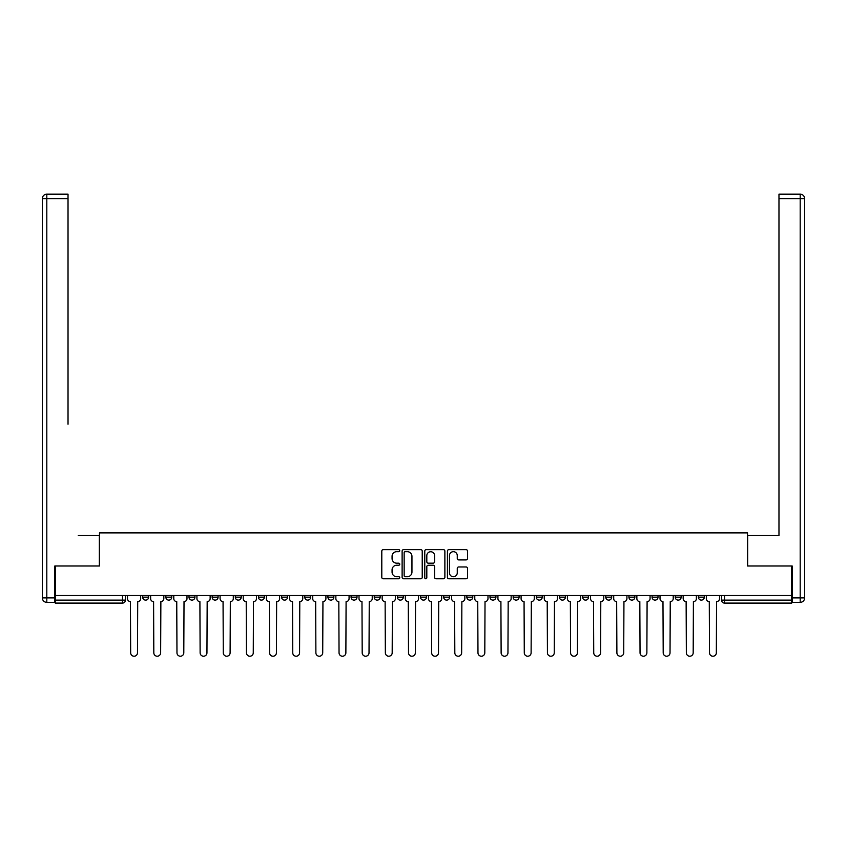 <?xml version="1.0" encoding="UTF-8"?>
<svg xmlns="http://www.w3.org/2000/svg" width="847" height="847" viewBox="0 0 847 847"><rect width="100%" height="100%" fill="white"/><g stroke="black" fill="none" stroke-linecap="round" stroke-linejoin="round"><path stroke-width="1.27" d="M399.752 550.656A1.016 1.016 0 0 0 398.736 549.639L383.257 549.639A1.461 1.461 0 0 0 381.796 551.09L381.796 577.315A1.461 1.461 0 0 0 383.257 578.776L398.736 578.776A1.016 1.016 0 0 0 399.752 577.749A1.016 1.016 0 0 0 398.736 576.733L396.735 576.733A4.659 4.659 0 0 1 392.066 572.074L392.066 569.883A4.659 4.659 0 0 1 396.735 565.224L398.736 565.224A1.016 1.016 0 0 0 399.752 564.208A1.016 1.016 0 0 0 398.736 563.181L396.735 563.181A4.659 4.659 0 0 1 392.066 558.522L392.066 556.341A4.659 4.659 0 0 1 396.735 551.672L398.736 551.672A1.016 1.016 0 0 0 399.752 550.656M698.383 595.526L698.383 597.156L704.312 597.156A2.965 2.965 0 0 1 701.348 600.121A2.965 2.965 0 0 1 698.383 597.156L698.383 595.526M605.764 597.156L605.764 595.526L605.764 597.156A2.965 2.965 0 0 0 608.728 600.121A2.965 2.965 0 0 1 605.764 597.156L611.703 597.156A2.965 2.965 0 0 1 608.728 600.121A2.965 2.965 0 0 0 611.703 597.156L611.703 595.526L611.703 597.156M397.381 595.526L397.381 597.156L403.31 597.156A2.965 2.965 0 0 1 400.345 600.121A2.965 2.965 0 0 1 397.381 597.156L397.381 595.526M327.916 595.526L327.916 597.156L333.856 597.156A2.965 2.965 0 0 1 330.881 600.121A2.965 2.965 0 0 1 327.916 597.156L327.916 595.526M281.606 595.526L281.606 597.156L287.546 597.156A2.965 2.965 0 0 1 284.581 600.121A2.965 2.965 0 0 1 281.606 597.156L281.606 595.526M258.451 595.526L258.451 597.156L264.391 597.156A2.965 2.965 0 0 1 261.427 600.121A2.965 2.965 0 0 1 258.451 597.156L258.451 595.526M212.142 595.526L212.142 597.156L218.081 597.156A2.965 2.965 0 0 1 215.117 600.121A2.965 2.965 0 0 1 212.142 597.156L212.142 595.526M466.072 559.909A1.461 1.461 0 0 0 467.533 558.448L467.533 551.09A1.461 1.461 0 0 0 466.072 549.639L448.889 549.639A1.461 1.461 0 0 0 447.428 551.09L447.428 577.315A1.461 1.461 0 0 0 448.889 578.776L466.072 578.776A1.461 1.461 0 0 0 467.533 577.315L467.533 568.432A1.461 1.461 0 0 0 466.072 566.971L458.725 566.971A1.461 1.461 0 0 0 457.264 568.432L457.264 572.837A3.896 3.896 0 0 1 453.367 576.733A3.896 3.896 0 0 1 449.471 572.837L449.471 555.568A3.896 3.896 0 0 1 453.367 551.672A3.896 3.896 0 0 1 457.264 555.568L457.264 558.448A1.461 1.461 0 0 0 458.725 559.909L466.072 559.909M55.267 595.526L55.267 565.987L99.491 565.987L99.491 532.89L747.509 532.89L747.509 565.987L791.733 565.987L791.733 595.526L55.267 595.526L55.267 600.121L125.462 600.121L125.462 595.526L125.462 600.121A2.965 2.965 0 0 1 122.497 603.096L55.267 603.096L55.267 600.121M422.23 551.09A1.461 1.461 0 0 0 420.768 549.639L403.574 549.639A1.461 1.461 0 0 0 402.124 551.09L402.124 577.315A1.461 1.461 0 0 0 403.574 578.776L420.768 578.776A1.461 1.461 0 0 0 422.23 577.315L422.23 551.09M426.232 549.639L443.426 549.639A1.461 1.461 0 0 1 444.876 551.09L444.876 577.315A1.461 1.461 0 0 1 443.426 578.776L436.067 578.776A1.461 1.461 0 0 1 434.606 577.315L434.606 566.685A1.461 1.461 0 0 0 433.156 565.224L428.275 565.224A1.461 1.461 0 0 0 426.814 566.685L426.814 577.749A1.016 1.016 0 0 1 425.797 578.776A1.016 1.016 0 0 1 424.771 577.749L424.771 551.09A1.461 1.461 0 0 1 426.232 549.639M721.538 595.526L721.538 600.121L791.733 600.121L791.733 603.096L724.503 603.096A2.965 2.965 0 0 1 721.538 600.121L721.538 595.526M791.733 595.526L791.733 600.121M704.312 595.526L704.312 597.156L704.312 595.526M675.228 595.526L675.228 597.156L681.157 597.156L681.157 595.526L681.157 597.156A2.965 2.965 0 0 1 678.193 600.121A2.965 2.965 0 0 1 675.228 597.156A2.965 2.965 0 0 0 678.193 600.121M658.013 595.526L658.013 597.156A2.965 2.965 0 0 1 655.038 600.121A2.965 2.965 0 0 1 652.074 597.156L658.013 597.156M652.074 595.526L652.074 597.156M628.919 595.526L628.919 597.156L634.858 597.156L634.858 595.526L634.858 597.156A2.965 2.965 0 0 1 631.883 600.121A2.965 2.965 0 0 1 628.919 597.156A2.965 2.965 0 0 0 631.883 600.121M582.609 595.526L582.609 597.156L588.549 597.156L588.549 595.526L588.549 597.156A2.965 2.965 0 0 1 585.573 600.121A2.965 2.965 0 0 1 582.609 597.156A2.965 2.965 0 0 0 585.573 600.121M565.394 597.156L565.394 595.526L565.394 597.156A2.965 2.965 0 0 1 562.419 600.121A2.965 2.965 0 0 1 559.454 597.156L565.394 597.156A2.965 2.965 0 0 1 562.419 600.121M559.454 595.526L559.454 597.156M542.239 595.526L542.239 597.156A2.965 2.965 0 0 1 539.274 600.121A2.965 2.965 0 0 1 536.299 597.156L542.239 597.156A2.965 2.965 0 0 1 539.274 600.121M536.299 595.526L536.299 597.156M519.084 595.526L519.084 597.156A2.965 2.965 0 0 1 516.119 600.121A2.965 2.965 0 0 1 513.144 597.156L519.084 597.156M513.144 595.526L513.144 597.156M495.929 595.526L495.929 597.156A2.965 2.965 0 0 1 492.965 600.121A2.965 2.965 0 0 1 489.99 597.156L495.929 597.156M489.99 595.526L489.99 597.156M472.774 595.526L472.774 597.156A2.965 2.965 0 0 1 469.81 600.121A2.965 2.965 0 0 1 466.835 597.156L472.774 597.156M466.835 595.526L466.835 597.156M449.619 595.526L449.619 597.156A2.965 2.965 0 0 1 446.655 600.121A2.965 2.965 0 0 1 443.69 597.156A2.965 2.965 0 0 0 446.655 600.121M443.69 595.526L443.69 597.156L449.619 597.156M426.465 595.526L426.465 597.156A2.965 2.965 0 0 1 423.5 600.121A2.965 2.965 0 0 1 420.536 597.156A2.965 2.965 0 0 0 423.5 600.121M420.536 595.526L420.536 597.156L426.465 597.156M403.31 595.526L403.31 597.156A2.965 2.965 0 0 1 400.345 600.121M380.165 595.526L380.165 597.156A2.965 2.965 0 0 1 377.19 600.121A2.965 2.965 0 0 1 374.226 597.156L380.165 597.156M374.226 595.526L374.226 597.156M357.011 595.526L357.011 597.156A2.965 2.965 0 0 1 354.035 600.121A2.965 2.965 0 0 1 351.071 597.156L357.011 597.156L357.011 595.526M351.071 595.526L351.071 597.156M333.856 595.526L333.856 597.156M310.701 595.526L310.701 597.156A2.965 2.965 0 0 1 307.726 600.121A2.965 2.965 0 0 1 304.761 597.156L310.701 597.156L310.701 595.526M304.761 595.526L304.761 597.156M287.546 595.526L287.546 597.156L287.546 595.526M264.391 597.156L264.391 595.526L264.391 597.156A2.965 2.965 0 0 1 261.427 600.121M241.236 595.526L241.236 597.156A2.965 2.965 0 0 1 238.272 600.121A2.965 2.965 0 0 1 235.297 597.156A2.965 2.965 0 0 0 238.272 600.121A2.965 2.965 0 0 0 241.236 597.156L241.236 595.526M235.297 595.526L235.297 597.156L241.236 597.156M218.081 595.526L218.081 597.156M194.926 595.526L194.926 597.156A2.965 2.965 0 0 1 191.962 600.121A2.965 2.965 0 0 1 188.987 597.156A2.965 2.965 0 0 0 191.962 600.121A2.965 2.965 0 0 0 194.926 597.156L188.987 597.156L188.987 595.526M165.843 595.526L165.843 597.156L171.772 597.156L171.772 595.526L171.772 597.156A2.965 2.965 0 0 1 168.807 600.121A2.965 2.965 0 0 1 165.843 597.156A2.965 2.965 0 0 0 168.807 600.121M142.688 595.526L142.688 597.156L148.617 597.156L148.617 595.526L148.617 597.156A2.965 2.965 0 0 1 145.652 600.121A2.965 2.965 0 0 1 142.688 597.156A2.965 2.965 0 0 0 145.652 600.121M405.184 551.672A1.016 1.016 0 0 0 404.157 552.699L404.157 575.716A1.016 1.016 0 0 0 405.184 576.733L407.291 576.733A4.659 4.659 0 0 0 411.949 572.074L411.949 556.341A4.659 4.659 0 0 0 407.291 551.672L405.184 551.672M434.606 555.643A3.896 3.896 0 0 0 430.71 551.746A3.896 3.896 0 0 0 426.814 555.643L426.814 561.73A1.461 1.461 0 0 0 428.275 563.181L433.156 563.181A1.461 1.461 0 0 0 434.606 561.73L434.606 555.643M127.474 598.638L127.474 595.526L127.474 598.638A2.965 2.965 48.4 0 0 130.438 601.603L130.66 652.815A3.409 3.409 48.4 0 0 134.08 656.224A3.409 3.409 48.4 0 0 137.489 652.815L137.712 601.603A2.965 2.965 48.4 0 0 140.676 598.638L140.676 595.526M130.438 601.603L130.66 652.815M137.489 652.815L137.712 601.603M150.628 598.638L150.628 595.526L150.628 598.638A2.965 2.965 48.4 0 0 153.593 601.603L153.815 652.815A3.409 3.409 48.4 0 0 157.224 656.224A3.409 3.409 48.4 0 0 160.644 652.815L160.866 601.603A2.965 2.965 48.4 0 0 163.831 598.638L163.831 595.526M173.783 598.638L173.783 595.526L173.783 598.638A2.965 2.965 48.4 0 0 176.748 601.603L176.97 652.815A3.409 3.409 48.4 0 0 180.379 656.224A3.409 3.409 48.4 0 0 183.799 652.815L184.021 601.603A2.965 2.965 48.4 0 0 186.986 598.638L186.986 595.526M54.822 597.897L54.822 602.355L46.807 602.355A4.457 4.457 0 0 1 42.35 597.897L42.35 198.643L46.807 198.643L46.807 194.185L68.025 194.185L68.025 198.643L46.807 198.643L46.807 597.897L54.822 597.897L54.822 565.987L99.343 565.987L99.343 535.558L78.273 535.558M68.025 198.643L68.025 424.241M46.807 194.185A4.457 4.457 0 0 0 42.35 198.643A4.457 4.457 0 0 1 46.807 194.185M768.727 535.558L778.975 535.558L778.975 194.185L800.193 194.185L778.975 194.185M792.178 597.897L800.193 597.897L800.193 602.355A4.457 4.457 0 0 0 804.65 597.897L804.65 198.643L804.65 597.897A4.457 4.457 0 0 1 800.193 602.355L792.178 602.355L792.178 565.987L747.657 565.987L747.657 535.558L778.975 535.558L778.975 424.241M800.193 194.185A4.457 4.457 0 0 1 804.65 198.643A4.457 4.457 0 0 0 800.193 194.185A4.457 4.457 0 0 1 804.65 198.643A4.457 4.457 0 0 0 800.193 194.185L800.193 198.643L778.975 198.643M153.593 601.603L153.815 652.815M160.644 652.815L160.866 601.603M176.748 601.603L176.97 652.815M183.799 652.815L184.021 601.603M196.928 598.638L196.928 595.526L196.928 598.638A2.965 2.965 48.4 0 0 199.903 601.603L200.125 652.815A3.409 3.409 48.4 0 0 203.534 656.224A3.409 3.409 48.4 0 0 206.954 652.815L207.176 601.603A2.965 2.965 48.4 0 0 210.141 598.638L210.141 595.526M220.082 598.638L220.082 595.526L220.082 598.638A2.965 2.965 48.4 0 0 223.057 601.603L223.28 652.815A3.409 3.409 48.4 0 0 226.689 656.224A3.409 3.409 48.4 0 0 230.109 652.815L230.331 601.603A2.965 2.965 48.4 0 0 233.296 598.638L233.296 595.526M243.237 598.638L243.237 595.526L243.237 598.638A2.965 2.965 48.4 0 0 246.212 601.603L246.435 652.815A3.409 3.409 48.4 0 0 249.844 656.224A3.409 3.409 48.4 0 0 253.264 652.815L253.486 601.603A2.965 2.965 48.4 0 0 256.45 598.638L256.45 595.526M199.903 601.603L200.125 652.815M206.954 652.815L207.176 601.603M223.057 601.603L223.28 652.815M230.109 652.815L230.331 601.603M246.212 601.603L246.435 652.815M253.264 652.815L253.486 601.603M266.392 598.638L266.392 595.526L266.392 598.638A2.965 2.965 48.4 0 0 269.367 601.603L269.59 652.815A3.409 3.409 48.4 0 0 272.999 656.224A3.409 3.409 48.4 0 0 276.408 652.815L276.641 601.603A2.965 2.965 48.4 0 0 279.605 598.638L279.605 595.526M269.367 601.603L269.59 652.815M276.408 652.815L276.641 601.603M289.547 598.638L289.547 595.526L289.547 598.638A2.965 2.965 48.4 0 0 292.522 601.603L292.744 652.815A3.409 3.409 48.4 0 0 296.154 656.224A3.409 3.409 48.4 0 0 299.563 652.815L299.785 601.603A2.965 2.965 48.4 0 0 302.76 598.638L302.76 595.526M292.522 601.603L292.744 652.815M299.563 652.815L299.785 601.603M312.702 598.638L312.702 595.526L312.702 598.638A2.965 2.965 48.4 0 0 315.666 601.603L315.889 652.815A3.409 3.409 48.4 0 0 319.308 656.224A3.409 3.409 48.4 0 0 322.718 652.815L322.94 601.603A2.965 2.965 48.4 0 0 325.915 598.638L325.915 595.526M315.666 601.603L315.889 652.815M322.718 652.815L322.94 601.603M335.857 598.638L335.857 595.526L335.857 598.638A2.965 2.965 48.4 0 0 338.821 601.603L339.044 652.815A3.409 3.409 48.4 0 0 342.463 656.224A3.409 3.409 48.4 0 0 345.872 652.815L346.095 601.603A2.965 2.965 48.4 0 0 349.07 598.638L349.07 595.526M338.821 601.603L339.044 652.815M345.872 652.815L346.095 601.603M359.012 598.638L359.012 595.526L359.012 598.638A2.965 2.965 48.4 0 0 361.976 601.603L362.198 652.815A3.409 3.409 48.4 0 0 365.618 656.224A3.409 3.409 48.4 0 0 369.027 652.815L369.25 601.603A2.965 2.965 48.4 0 0 372.225 598.638L372.225 595.526M361.976 601.603L362.198 652.815M369.027 652.815L369.25 601.603M382.166 598.638L382.166 595.526L382.166 598.638A2.965 2.965 48.4 0 0 385.131 601.603L385.353 652.815A3.409 3.409 48.4 0 0 388.773 656.224A3.409 3.409 48.4 0 0 392.182 652.815L392.405 601.603A2.965 2.965 48.4 0 0 395.369 598.638L395.369 595.526M385.131 601.603L385.353 652.815M392.182 652.815L392.405 601.603M405.321 598.638L405.321 595.526L405.321 598.638A2.965 2.965 48.4 0 0 408.286 601.603L408.508 652.815A3.409 3.409 48.4 0 0 411.928 656.224A3.409 3.409 48.4 0 0 415.337 652.815L415.559 601.603A2.965 2.965 48.4 0 0 418.524 598.638L418.524 595.526M408.286 601.603L408.508 652.815M415.337 652.815L415.559 601.603M428.476 598.638L428.476 595.526L428.476 598.638A2.965 2.965 48.4 0 0 431.441 601.603L431.663 652.815A3.409 3.409 48.4 0 0 435.072 656.224A3.409 3.409 48.4 0 0 438.492 652.815L438.714 601.603A2.965 2.965 48.4 0 0 441.679 598.638L441.679 595.526M431.441 601.603L431.663 652.815M438.492 652.815L438.714 601.603M451.631 598.638L451.631 595.526L451.631 598.638A2.965 2.965 48.4 0 0 454.595 601.603L454.818 652.815A3.409 3.409 48.4 0 0 458.227 656.224A3.409 3.409 48.4 0 0 461.647 652.815L461.869 601.603A2.965 2.965 48.4 0 0 464.834 598.638L464.834 595.526M454.595 601.603L454.818 652.815M461.647 652.815L461.869 601.603M474.775 598.638L474.775 595.526L474.775 598.638A2.965 2.965 48.4 0 0 477.75 601.603L477.973 652.815A3.409 3.409 48.4 0 0 481.382 656.224A3.409 3.409 48.4 0 0 484.802 652.815L485.024 601.603A2.965 2.965 48.4 0 0 487.988 598.638L487.988 595.526M477.75 601.603L477.973 652.815M484.802 652.815L485.024 601.603M497.93 598.638L497.93 595.526L497.93 598.638A2.965 2.965 48.4 0 0 500.905 601.603L501.128 652.815A3.409 3.409 48.4 0 0 504.537 656.224A3.409 3.409 48.4 0 0 507.956 652.815L508.179 601.603A2.965 2.965 48.4 0 0 511.143 598.638L511.143 595.526M500.905 601.603L501.128 652.815M507.956 652.815L508.179 601.603M521.085 598.638L521.085 595.526L521.085 598.638A2.965 2.965 48.4 0 0 524.06 601.603L524.282 652.815A3.409 3.409 48.4 0 0 527.692 656.224A3.409 3.409 48.4 0 0 531.111 652.815L531.334 601.603A2.965 2.965 48.4 0 0 534.298 598.638L534.298 595.526M524.06 601.603L524.282 652.815M531.111 652.815L531.334 601.603M544.24 598.638L544.24 595.526L544.24 598.638A2.965 2.965 48.4 0 0 547.215 601.603L547.437 652.815A3.409 3.409 48.4 0 0 550.846 656.224A3.409 3.409 48.4 0 0 554.256 652.815L554.478 601.603A2.965 2.965 48.4 0 0 557.453 598.638L557.453 595.526M547.215 601.603L547.437 652.815M554.256 652.815L554.478 601.603M567.395 598.638L567.395 595.526L567.395 598.638A2.965 2.965 48.4 0 0 570.359 601.603L570.592 652.815A3.409 3.409 48.4 0 0 574.001 656.224A3.409 3.409 48.4 0 0 577.41 652.815L577.633 601.603A2.965 2.965 48.4 0 0 580.608 598.638L580.608 595.526M570.359 601.603L570.592 652.815M577.41 652.815L577.633 601.603M590.55 598.638L590.55 595.526L590.55 598.638A2.965 2.965 48.4 0 0 593.514 601.603L593.736 652.815A3.409 3.409 48.4 0 0 597.156 656.224A3.409 3.409 48.4 0 0 600.565 652.815L600.788 601.603A2.965 2.965 48.4 0 0 603.763 598.638L603.763 595.526M593.514 601.603L593.736 652.815M600.565 652.815L600.788 601.603M613.704 598.638L613.704 595.526L613.704 598.638A2.965 2.965 48.4 0 0 616.669 601.603L616.891 652.815A3.409 3.409 48.4 0 0 620.311 656.224A3.409 3.409 48.4 0 0 623.72 652.815L623.943 601.603A2.965 2.965 48.4 0 0 626.918 598.638L626.918 595.526M616.669 601.603L616.891 652.815M623.72 652.815L623.943 601.603M636.859 598.638L636.859 595.526L636.859 598.638A2.965 2.965 48.4 0 0 639.824 601.603L640.046 652.815A3.409 3.409 48.4 0 0 643.466 656.224A3.409 3.409 48.4 0 0 646.875 652.815L647.097 601.603A2.965 2.965 48.4 0 0 650.073 598.638L650.073 595.526M639.824 601.603L640.046 652.815M646.875 652.815L647.097 601.603M660.014 598.638L660.014 595.526L660.014 598.638A2.965 2.965 48.4 0 0 662.979 601.603L663.201 652.815A3.409 3.409 48.4 0 0 666.621 656.224A3.409 3.409 48.4 0 0 670.03 652.815L670.252 601.603A2.965 2.965 48.4 0 0 673.217 598.638L673.217 595.526M662.979 601.603L663.201 652.815M670.03 652.815L670.252 601.603M683.169 598.638L683.169 595.526L683.169 598.638A2.965 2.965 48.4 0 0 686.134 601.603L686.356 652.815A3.409 3.409 48.4 0 0 689.776 656.224A3.409 3.409 48.4 0 0 693.185 652.815L693.407 601.603A2.965 2.965 48.4 0 0 696.372 598.638L696.372 595.526M686.134 601.603L686.356 652.815M693.185 652.815L693.407 601.603M706.324 598.638L706.324 595.526L706.324 598.638A2.965 2.965 48.4 0 0 709.288 601.603L709.511 652.815A3.409 3.409 48.4 0 0 712.92 656.224A3.409 3.409 48.4 0 0 716.34 652.815L716.562 601.603A2.965 2.965 48.4 0 0 719.527 598.638L719.527 595.526M709.288 601.603L709.511 652.815M716.34 652.815L716.562 601.603M122.497 595.526L122.497 603.096M724.503 595.526L724.503 603.096M46.807 602.355L46.807 597.897L42.35 597.897M804.65 597.897L800.193 597.897L800.193 198.643L804.65 198.643"/></g></svg>
